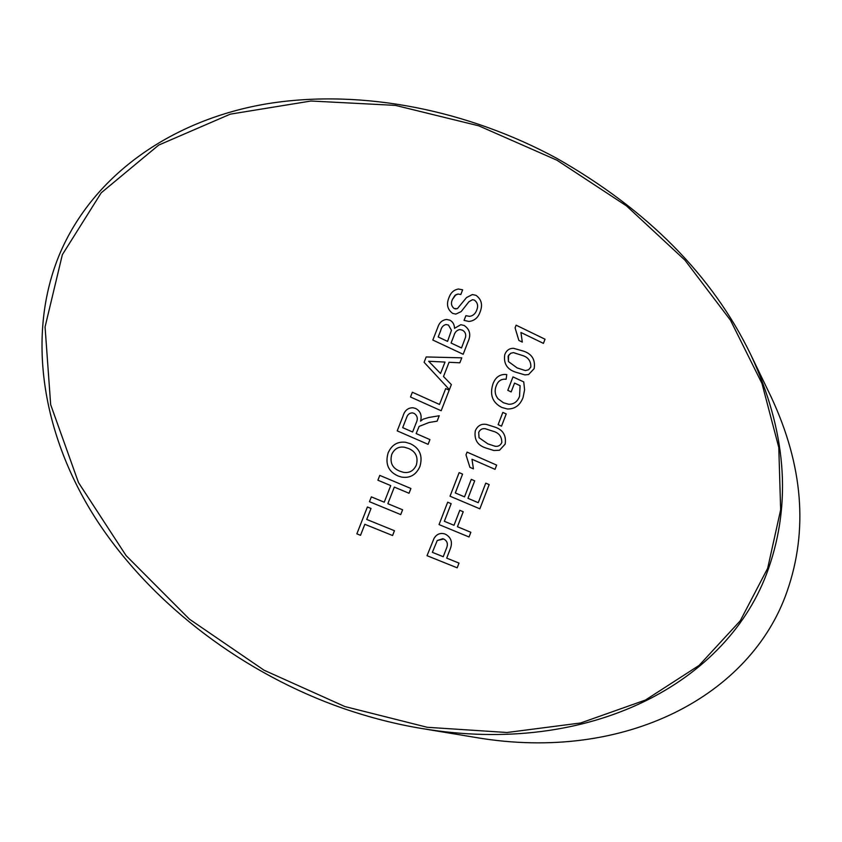 <?xml version="1.0" encoding="UTF-8"?>
<svg xmlns="http://www.w3.org/2000/svg" width="842" height="842" viewBox="0 0 842 842"><rect width="100%" height="100%" fill="white"/><g stroke="black" fill="none" stroke-linecap="round" stroke-linejoin="round"><path stroke-width="1.26" d="M767.672 568.276L780.65 509.799L778.787 447.47L761.989 383.51L730.488 320.244L684.935 260.167L626.49 205.901L556.941 160.212L478.803 125.837L395.414 105.387L310.961 101.019L230.308 114.144L158.696 145.087L101.24 192.776L62.35 254.694L45.068 326.949L50.667 404.676L78.495 482.582L126.047 555.541L189.461 619.186L264.051 670.211L344.873 706.543L427.241 727.288L506.989 732.498L580.633 722.983L645.393 700.07L699.113 665.401L740.244 620.817L767.672 568.276M556.667 158.275C647.751 210.09 712.458 275.566 750.79 354.714C786.018 430.42 791.901 501.748 768.462 568.708C728.804 682.809 590 756.695 421.874 728.519C395.982 724.257 369.722 717.531 343.094 708.364C246.053 674.558 153.812 606.956 97.198 520.851C41.153 434.609 26.239 334.148 59.645 254.084C93.525 174.189 173.031 119.248 268.166 103.587C363.66 88.484 469.005 110.828 556.667 158.275M421.874 728.519L476.309 737.571C625.459 762.726 751.148 695.492 787.091 591.4C808.341 530.302 803.079 465.605 771.304 397.287L750.79 354.714M513.641 348.325L523.577 351.146C531.986 354.008 535.512 359.818 534.175 368.575L528.608 374.543L524.871 374.89L515.504 372.122C507.021 369.301 503.432 363.47 504.758 354.598C506.495 350.293 509.452 348.199 513.641 348.325L523.587 351.146C531.997 354.008 535.523 359.818 534.186 368.575L528.608 374.543L524.861 374.89M502.842 412.391L506.221 413.938L501.506 426.168L498.127 424.642L502.842 412.391M465.994 454.859L467.057 452.112L496.654 465.11L495.033 469.341L471.994 459.258L473.425 468.847L469.899 467.321L465.994 454.859M459.785 510.294L463.226 511.747L457.448 526.734L470.846 532.281L469.036 536.986L439.04 524.587L447.691 502.211L451.165 503.674L444.355 521.293L454.006 525.303L459.785 510.294L463.237 511.747L457.459 526.734L470.846 532.281L469.026 536.986M472.383 294.542L476.025 295.353C481.477 299.352 482.876 304.793 480.214 311.666C478.235 317.602 474.478 320.855 468.931 321.455L464.047 320.37L465.879 315.687L469.573 316.36C472.983 315.855 475.351 313.803 476.688 310.203C478.435 306.014 477.677 302.646 474.414 300.11L472.53 299.689L468.983 301.678L461.142 311.624L455.827 314.098L452.68 313.392C447.46 309.572 446.197 304.383 448.902 297.815C450.617 292.784 453.796 289.848 458.448 289.006L462.658 289.827L460.827 294.511L458.09 294.047L455.943 294.658L452.48 299.331C450.702 303.12 451.291 306.204 454.238 308.561L457.385 308.656L466.531 297.552L472.394 294.542L476.035 295.353C481.466 299.352 482.866 304.793 480.203 311.677L480.214 311.666M449.06 362.27L443.502 376.521L451.354 384.605L449.407 389.604L424.094 362.302L426.189 356.955L461.784 357.829L459.848 362.807L449.07 362.27L443.513 376.521L451.354 384.605L449.407 389.593M439.219 415.748L437.103 421.168L429.031 422.495L419.127 426.41L416.158 433.567L429.936 439.598L428.094 444.344L397.224 430.872L402.992 416.158C404.56 410.591 407.875 407.781 412.948 407.749L415.78 408.517C420.495 411.191 422.084 415.401 420.558 421.147L423.094 419.19L428.652 417.506L439.229 415.748L437.114 421.168L429.041 422.495L419.137 426.41L416.169 433.567L429.936 439.598L428.083 444.334M394.33 487.097L387.846 503.695L402.602 509.789L400.739 514.578L369.459 501.706L371.354 496.875L384.247 502.2L390.741 485.592L377.89 480.214L379.774 475.393L410.896 488.486L409.044 493.265L394.33 487.097L387.857 503.695L402.602 509.789L400.729 514.578M367.396 506.989L371.027 508.473L366.723 519.461L394.456 530.713L392.582 535.523L364.839 524.303L360.523 535.323L356.861 533.849L367.396 506.989L371.038 508.473L366.733 519.461L394.456 530.713M405.549 442.271L410.401 443.723C419.821 448.27 422.979 455.88 419.905 466.552C416.085 474.93 409.938 478.445 401.455 477.067L398.203 476.046C388.341 471.646 384.983 463.931 388.12 452.901C391.698 444.892 397.508 441.345 405.56 442.271L410.412 443.723C419.811 448.27 422.968 455.88 419.895 466.542L419.905 466.552M445.692 388.572L449.186 390.172L441.166 410.759L410.496 397.003L412.359 392.235L439.503 404.455L445.692 388.572L449.186 390.172M464.184 325.486C469.92 329.401 471.204 334.842 468.026 341.799L463.163 354.272L432.82 340.042L437.735 327.496C439.219 322.707 442.166 320.023 446.576 319.465L449.954 320.202C452.922 321.897 454.438 324.602 454.512 328.317L460.848 324.696L464.174 325.486C469.92 329.401 471.194 334.842 468.015 341.799L463.153 354.272M444.176 533.775L445.386 534.196C451.438 537.501 452.933 542.732 449.86 549.91L446.692 558.13L459.006 563.098L457.185 567.824L427.02 555.688L434.03 538.417C436.514 534.323 439.903 532.775 444.176 533.775L445.397 534.196C451.449 537.501 452.943 542.743 449.87 549.91L446.702 558.13L459.006 563.098L457.185 567.824M485.76 483.14L489.16 484.603L479.856 508.831L450.017 496.201L459.132 472.625L462.584 474.12L455.312 492.949L464.521 496.864L471.267 479.361L474.699 480.835L467.963 498.327L478.245 502.695L485.76 483.14L489.16 484.603L479.845 508.831M486.497 424.442L494.37 426.926C502.906 429.599 506.484 435.335 505.137 444.144L499.506 450.249L493.865 450.502L486.223 448.112C477.603 445.481 473.972 439.713 475.298 430.799C477.614 425.652 481.35 423.537 486.497 424.442L494.38 426.926C502.916 429.599 506.495 435.335 505.147 444.144L499.506 450.249L493.865 450.502M520.082 385.668L514.567 383.089L511.168 391.919L507.8 390.351L512.988 376.89L523.745 381.931L524.598 389.793L523.05 397.55C520.04 405.328 514.82 409.138 507.389 408.991L501.821 407.454C492.486 402.644 489.528 394.824 492.938 384.005C495.18 377.753 499.201 374.564 505.021 374.427L506.789 374.616L506.095 379.3L504.947 379.195C500.822 379.132 497.948 381.289 496.306 385.668C494.359 390.562 494.949 394.951 498.075 398.824L503.453 402.75L508.652 404.255C513.788 404.37 517.43 401.75 519.556 396.382L520.082 385.668M515.083 327.875L516.125 325.18L545.027 339.221L543.427 343.378L520.935 332.485L522.314 342.094L518.872 340.442L515.083 327.875M394.445 530.713L392.572 535.512M364.828 524.303L360.513 535.312M371.354 496.875L384.247 502.2M379.774 475.393L410.896 488.486L409.033 493.254M419.895 466.542C416.074 474.93 409.928 478.435 401.445 477.067L401.455 477.067M404.465 447.239L404.455 447.239C398.655 446.334 394.414 448.723 391.73 454.427C389.635 462.763 392.425 468.373 400.118 471.278L403.402 472.309C409.317 473.288 413.632 470.867 416.348 465.047C418.379 457.069 415.769 451.554 408.517 448.481L404.465 447.239C398.666 446.334 394.414 448.733 391.74 454.427C389.635 462.763 392.435 468.384 400.129 471.278L403.402 472.309M412.948 407.738L415.78 408.517C420.484 411.191 422.074 415.401 420.547 421.147L420.558 421.147M412.454 412.885L412.443 412.885C409.57 412.917 407.633 414.475 406.633 417.558L402.676 427.652L412.612 432.009L416.148 422.958C418.179 418.8 417.464 415.59 414.011 413.327L412.454 412.885C409.58 412.917 407.644 414.485 406.633 417.558L402.687 427.652L412.612 432.009M449.175 390.172L441.166 410.759M412.359 392.246L439.503 404.455M461.774 357.829L459.837 362.807M428.673 361.26L440.545 373.49L445.018 362.071L428.683 361.26L440.555 373.49M430.062 361.334L429.441 361.302M446.576 319.465L449.954 320.202C452.912 321.897 454.427 324.602 454.512 328.317L454.512 328.317M460.848 324.696L464.174 325.486M459.879 329.548L459.869 329.548C456.827 330.127 454.848 332.18 453.933 335.684L451.059 343.031L461.511 347.957L465.552 337.179C466.131 333.906 465.047 331.559 462.29 330.138L459.869 329.548C456.817 330.127 454.838 332.18 453.922 335.684L451.07 343.031L461.521 347.957M446.102 324.517L446.092 324.517C443.271 325.191 441.461 327.222 440.692 330.601L438.187 336.979L447.565 341.389L451.459 330.327L448.491 325.086L446.092 324.517C443.26 325.191 441.461 327.222 440.682 330.601L438.198 336.979L447.565 341.389M480.203 311.677C478.224 317.592 474.467 320.855 468.931 321.455M465.868 315.687L469.573 316.36M472.53 299.689L468.973 301.678L461.142 311.624L455.827 314.098M458.437 289.006L462.658 289.827M462.647 289.827L460.816 294.5M458.09 294.047L454.996 295.321L452.48 299.331C450.691 303.12 451.28 306.204 454.227 308.561L454.238 308.561M454.227 308.561L456.048 308.972M437.23 540.532L432.356 552.341L443.229 556.73L446.344 548.626C448.302 544.195 447.418 540.974 443.692 538.985L437.23 540.532L432.367 552.341L443.229 556.73M442.839 538.691L437.24 540.532M447.691 502.211L451.165 503.674L444.344 521.293L454.006 525.303M459.132 472.625L462.584 474.12L455.301 492.949L464.521 496.864M471.267 479.361L474.699 480.835L467.952 498.327L478.245 502.695M467.057 452.112L496.654 465.11M496.643 465.11L495.022 469.341M471.983 459.258L473.415 468.847M478.698 432.378L479.024 437.703L487.834 443.86L495.022 446.239C498.032 446.765 500.285 445.565 501.779 442.639C501.906 436.535 498.885 432.714 492.738 431.146L485.213 428.704C482.277 428.294 480.108 429.515 478.698 432.378L479.035 437.703L487.844 443.86L495.012 446.239M485.224 428.704L485.213 428.704C482.287 428.294 480.119 429.515 478.709 432.378M502.842 412.401L506.221 413.938L501.495 426.168M514.557 383.089L511.157 391.919M512.988 376.9L523.745 381.931L524.587 389.793L523.05 397.55C520.03 405.318 514.809 409.138 507.389 408.991L507.379 408.991M505.021 374.427L506.789 374.616L506.095 379.3M504.947 379.195L504.937 379.195C500.811 379.132 497.938 381.289 496.296 385.668L496.306 385.668C494.349 390.562 494.938 394.951 498.064 398.824L498.075 398.824M498.064 398.824L503.442 402.75L508.642 404.255M513.483 352.63L510.715 353.261L508.568 355.313L508.431 361.565L517.104 367.912L525.408 370.585L528.639 369.733L530.86 366.996C530.986 360.913 528.018 357.019 521.966 355.335L513.494 352.63L510.705 353.261L508.105 356.25L508.431 361.565L517.114 367.912L525.408 370.585M516.125 325.18L545.027 339.221L543.416 343.378M520.924 332.485L522.303 342.094"/></g></svg>
